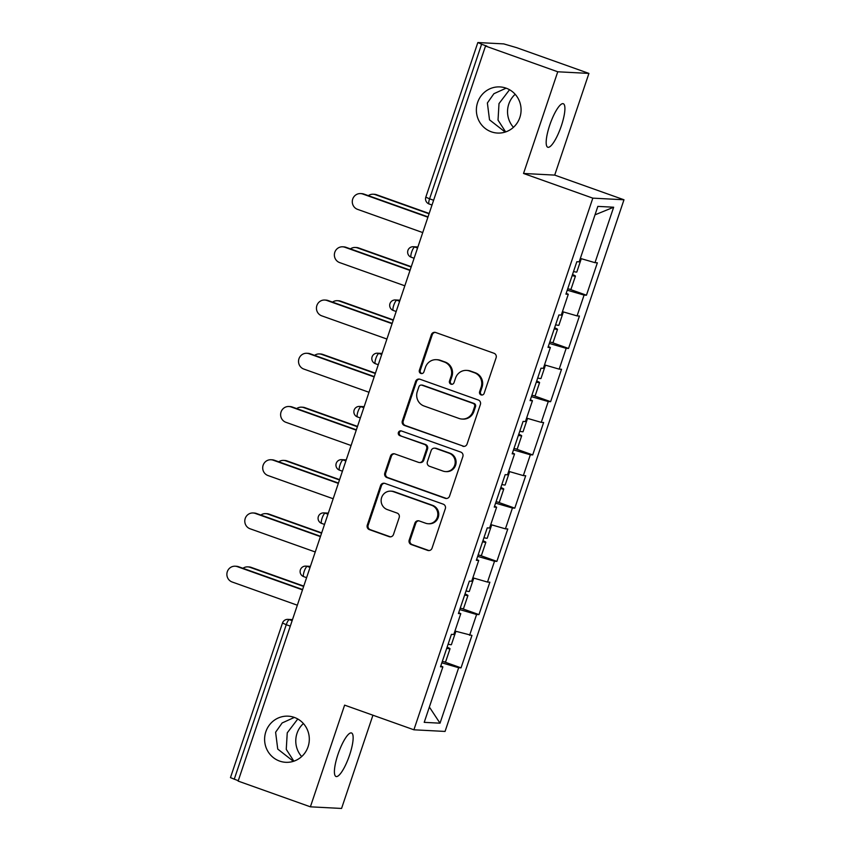 <?xml version="1.0" encoding="UTF-8"?>
<svg xmlns="http://www.w3.org/2000/svg" width="851" height="851" viewBox="0 0 851 851"><rect width="100%" height="100%" fill="white"/><g stroke="black" fill="none" stroke-linecap="round" stroke-linejoin="round"><path stroke-width="1.28" d="M506.122 88.164L493.899 93.706L487.378 102.982L489.516 119.831L505.186 132.075M491.378 131.831A23.105 22.349 93 0 1 476.794 105.598A23.105 22.349 93 0 1 499.931 86.919A23.105 22.349 93 0 1 506.068 88.142A23.105 22.349 93 0 1 520.663 114.374A23.105 22.349 93 0 1 497.516 133.054A23.105 22.349 93 0 1 491.378 131.831M505.643 131.926L498.026 120.097L499.005 103.588L509.547 89.738M513.44 127.32A23.105 22.349 93 0 1 515.174 94.28M294.35 717.414L282.138 722.956L275.607 732.232L277.745 749.082L293.425 761.326M279.607 761.081A23.105 22.349 93 0 1 265.023 734.86A23.105 22.349 93 0 1 288.159 716.17A23.105 22.349 93 0 1 294.308 717.404A23.105 22.349 93 0 1 308.892 743.625A23.105 22.349 93 0 1 285.745 762.305A23.105 22.349 93 0 1 279.607 761.081M293.872 761.177L286.255 749.348L287.244 732.839L297.776 718.989M301.669 756.571A23.105 22.349 93 0 1 303.403 723.541M481.081 394.896A2.479 2.404 -87 0 0 484.134 393.364L496.112 357.771A3.542 3.425 -87 0 0 494.005 353.271L435.712 332.507A3.542 3.425 -87 0 0 431.351 334.709L419.373 370.291A2.479 2.404 -87 0 0 421.511 373.578A2.479 2.404 -87 0 0 423.904 371.908L425.457 367.302A11.34 10.967 -87 0 1 439.424 360.281L444.286 362.005A11.34 10.967 -87 0 1 451.041 376.419L449.488 381.025A2.479 2.404 -87 0 0 451.626 384.301A2.479 2.404 -87 0 0 454.019 382.631L455.572 378.025A11.34 10.967 -87 0 1 469.539 371.004L474.401 372.727A11.34 10.967 -87 0 1 481.155 387.141L479.602 391.747A2.479 2.404 -87 0 0 481.081 394.896M466.529 370.398L467.433 370.451A11.34 10.967 -87 0 1 470.454 371.047L475.305 372.781A11.34 10.967 -87 0 1 482.06 387.184L480.507 391.79A2.479 2.404 -87 0 0 482.198 395.013M435.223 332.379A3.542 3.425 -87 0 0 432.255 334.751L420.288 370.345A2.479 2.404 -87 0 0 421.968 373.557M436.414 359.675L437.318 359.718A11.34 10.967 -87 0 1 440.339 360.324L445.19 362.058A11.34 10.967 -87 0 1 451.945 376.461L450.402 381.067A2.479 2.404 -87 0 0 452.083 384.28M337.964 754.433A23.105 5.595 -70.4 0 1 351.527 732.977A23.105 5.595 -70.4 0 1 349.591 755.05A23.105 5.595 -70.4 0 1 336.028 776.506A23.105 5.595 -70.4 0 1 337.964 754.433M549.725 125.182A23.105 5.595 -70.4 0 1 563.288 103.726A23.105 5.595 -70.4 0 1 561.362 125.788A23.105 5.595 -70.4 0 1 547.789 147.244A23.105 5.595 -70.4 0 1 549.725 125.182M409.203 540.066A3.542 3.425 -87 0 0 411.31 544.566L427.659 550.384A3.542 3.425 -87 0 0 432.031 548.193L445.328 508.664A3.542 3.425 -87 0 0 443.222 504.164L384.939 483.411A3.542 3.425 -87 0 0 380.567 485.602L367.27 525.131A3.542 3.425 -87 0 0 369.377 529.63L389.13 536.662A3.542 3.425 -87 0 0 393.492 534.471L399.193 517.557A3.542 3.425 -87 0 0 397.077 513.057L387.279 509.568A9.478 9.17 -87 0 1 390.79 491.144A9.478 9.17 -87 0 1 393.311 491.644L431.68 505.313A9.478 9.17 -87 0 1 428.17 523.737A9.478 9.17 -87 0 1 425.649 523.227L419.256 520.95A3.542 3.425 -87 0 0 414.894 523.152L409.203 540.066L410.108 540.108A3.542 3.425 -87 0 0 412.224 544.608L428.574 550.437A3.542 3.425 -87 0 0 429.064 550.565M523.535 173.466L554.703 175.104L588.924 73.409L557.756 71.782L523.535 173.466L592.817 198.145L413.894 729.796L344.612 705.128L310.392 806.822L238.142 781.09L485.517 46.05L486.878 46.124L481.602 44.241L429.574 198.826L433.616 200.262M557.756 71.782L485.517 46.05M462.721 446.222A3.542 3.425 -87 0 0 467.082 444.02L480.389 404.502A3.542 3.425 -87 0 0 478.273 399.991L419.99 379.238A3.542 3.425 -87 0 0 415.628 381.429L402.321 420.958A3.542 3.425 -87 0 0 404.438 425.457L463.635 446.264A3.542 3.425 -87 0 0 464.125 446.403M462.859 456.583L449.562 496.112A3.542 3.425 -87 0 1 445.19 498.303L386.907 477.549A3.542 3.425 -87 0 1 384.801 473.039L390.492 456.125A3.542 3.425 -87 0 1 394.853 453.934L418.49 462.348A3.542 3.425 -87 0 0 422.862 460.157L426.638 448.934A3.542 3.425 -87 0 0 424.521 444.435L399.917 435.669A2.479 2.404 -87 0 1 400.832 430.84A2.479 2.404 -87 0 1 401.491 430.978L460.753 452.083A3.542 3.425 -87 0 1 462.859 456.583M592.817 198.145L623.974 199.772L445.052 731.434L413.894 729.796M444.052 661.801L461.04 667.854L471.954 635.431L454.934 631.048M461.04 667.854L458.678 667.727L440.02 723.18L424.213 722.35L442.871 666.897L440.51 666.78L451.424 634.357L453.785 634.484L460.785 613.667L458.423 613.539L469.337 581.127L471.699 581.244L478.709 560.437L476.337 560.309L487.251 527.886L489.612 528.014L496.622 507.196L494.261 507.079L505.164 474.656L507.526 474.784L514.536 453.966L512.174 453.838L523.078 421.426L525.439 421.543L532.449 400.725L530.088 400.608L541.002 368.185L543.364 368.313L550.363 347.495L548.001 347.368L558.916 314.955L561.277 315.083L568.277 294.265L565.915 294.138L576.829 261.725L579.191 261.842L597.849 206.389L613.656 207.219L594.998 262.672L580.339 258.417M569.457 289.159L586.456 295.212L597.359 262.799L594.998 262.672M586.456 295.212L584.084 295.084L577.084 315.902L562.426 311.647M551.544 342.389L568.532 348.442L579.446 316.029L577.084 315.902M568.532 348.442L566.17 348.325L559.171 369.143L544.512 364.877M533.63 395.63L550.618 401.683L561.532 369.26L559.171 369.143M550.618 401.683L548.257 401.555L541.257 422.373L526.599 418.118M515.706 448.86L532.705 454.913L543.619 422.5L541.257 422.373M532.705 454.913L530.343 454.796L523.333 475.603L508.685 471.348M497.792 502.101L514.791 508.153L525.705 475.73L523.333 475.603M514.791 508.153L512.43 508.026L505.42 528.843L490.772 524.588M479.879 555.331L496.878 561.383L507.781 528.96L505.42 528.843M496.878 561.383L494.516 561.256L487.506 582.073L472.858 577.818M461.965 608.561L478.964 614.613L489.868 582.201L487.506 582.073M478.964 614.613L476.603 614.496L469.592 635.314M458.71 612.688L460.785 613.667M476.603 614.496L459.753 609.603M476.634 559.458L478.709 560.437M494.516 561.256L477.666 556.363M494.548 506.217L496.622 507.196M512.43 508.026L495.58 503.132M512.462 452.987L514.536 453.966M530.343 454.796L513.504 449.902M530.375 399.757L532.449 400.725M548.257 401.555L531.418 396.662M548.289 346.517L550.363 347.495M566.17 348.325L549.331 343.432M566.202 293.287L568.277 294.265M584.084 295.084L567.245 290.191M588.924 73.409L516.674 47.677L503.728 43.89L478.017 42.55L481.602 44.241M613.656 207.219L595.009 214.846M310.392 806.822L341.559 808.45L372.929 715.212M238.269 780.718L230.461 777.623L282.489 623.038L286.255 624.698L234.227 779.282M554.703 175.104L623.974 199.772M440.797 665.918L442.871 666.897M458.678 667.727L441.839 662.833M440.02 723.18L429.361 707.043M419.5 379.099A3.542 3.425 -87 0 0 416.533 381.482L403.236 421.011A3.542 3.425 -87 0 0 405.342 425.511L463.635 446.264M474.613 406.565A2.479 2.404 -87 0 0 473.135 403.417L421.979 385.195A2.479 2.404 -87 0 0 418.915 386.737L417.288 391.588A11.34 10.967 -87 0 0 424.043 406.001L459.008 418.447A11.34 10.967 -87 0 0 472.986 411.427L474.613 406.565L475.528 406.618A2.479 2.404 -87 0 0 474.05 403.459L473.135 403.417M421.319 385.067L422.224 385.109A2.479 2.404 -87 0 1 422.883 385.248L474.05 403.459M462.029 419.054L462.933 419.107A11.34 10.967 -87 0 0 473.89 411.469L472.986 411.427M475.528 406.618L473.89 411.469M394.364 453.796A3.542 3.425 -87 0 0 391.396 456.179L385.705 473.092A3.542 3.425 -87 0 0 387.811 477.592L446.105 498.356A3.542 3.425 -87 0 0 446.594 498.484M419.437 462.54L420.341 462.582A3.542 3.425 -87 0 0 423.766 460.2L427.542 448.977A3.542 3.425 -87 0 0 425.436 444.477L399.917 435.669M401.278 430.914A2.479 2.404 -87 0 0 400.821 435.712M443.02 471.082A9.478 9.17 -87 0 0 455.04 463.923A9.478 9.17 -87 0 0 449.051 453.168L435.531 448.349A3.542 3.425 -87 0 0 431.17 450.551L427.393 461.763A3.542 3.425 -87 0 0 429.5 466.274L443.02 471.082M445.541 471.592L446.445 471.635A9.478 9.17 -87 0 0 449.956 453.211L449.051 453.168M434.595 448.158L435.499 448.211A3.542 3.425 -87 0 1 436.446 448.403L449.956 453.211M418.766 520.823A3.542 3.425 -87 0 0 415.799 523.195L410.108 540.108M428.17 523.737L429.085 523.78A9.478 9.17 -87 0 0 432.595 505.356L431.68 505.313M390.79 491.144L391.705 491.187A9.478 9.17 -87 0 1 394.226 491.687L432.595 505.356M384.439 483.272A3.542 3.425 -87 0 0 381.482 485.655L368.175 525.173A3.542 3.425 -87 0 0 370.291 529.684L390.035 536.715A3.542 3.425 -87 0 0 390.524 536.843M373.195 194.23L374.376 194.294A8.116 7.861 93 0 1 376.536 194.73L375.355 194.666A8.116 7.861 -87 0 0 368.345 195.645M580.978 258.598A11.914 0.83 -161.4 0 1 581.222 258.885L576.808 272.022A11.914 0.83 -161.4 0 1 573.531 271.522M581.222 258.885A11.914 0.83 -161.4 0 1 580.191 258.885M429.064 213.792L375.355 194.666M572.521 274.533A11.914 0.83 -161.4 0 1 575.425 276.118A11.914 0.83 -161.4 0 1 572.149 275.618M575.425 276.118L571 289.255A11.914 0.83 -161.4 0 1 567.734 288.755M429.17 213.473L376.536 194.73M360.558 193.571L361.739 193.634A8.116 7.861 93 0 1 363.909 194.071L362.717 194.007A8.116 7.861 -87 0 0 352.431 200.145A8.116 7.861 -87 0 0 357.558 209.357L422.745 232.578M363.909 194.071L428.021 216.899M362.717 194.007L427.915 217.218M355.282 247.471L356.463 247.524A8.116 7.861 93 0 1 358.622 247.96L357.441 247.896A8.116 7.861 -87 0 0 350.431 248.886M563.064 311.828A11.914 0.83 -161.4 0 1 563.309 312.115L558.884 325.252A11.914 0.83 -161.4 0 1 555.618 324.763M563.309 312.115A11.914 0.83 -161.4 0 1 562.266 312.115M411.15 267.023L357.441 247.896M554.597 327.763A11.914 0.83 -161.4 0 1 557.511 329.348A11.914 0.83 -161.4 0 1 554.235 328.848M557.511 329.348L553.086 342.485A11.914 0.83 -161.4 0 1 549.81 341.996M411.256 266.703L358.622 247.96M337.358 300.701L338.538 300.765A8.116 7.861 93 0 1 340.698 301.19L339.517 301.137A8.116 7.861 -87 0 0 332.518 302.116M545.151 365.068A11.914 0.83 -161.4 0 1 545.395 365.356L540.97 378.493A11.914 0.83 -161.4 0 1 537.694 377.993M545.395 365.356A11.914 0.83 -161.4 0 1 544.353 365.356M393.236 320.263L339.517 301.137M536.683 381.003A11.914 0.83 -161.4 0 1 539.598 382.588A11.914 0.83 -161.4 0 1 536.321 382.088M539.598 382.588L535.173 395.726A11.914 0.83 -161.4 0 1 531.896 395.226M393.343 319.944L340.698 301.19M319.444 353.931L320.625 353.995A8.116 7.861 93 0 1 322.784 354.431L321.604 354.367A8.116 7.861 -87 0 0 314.593 355.346M527.237 418.298A11.914 0.83 -161.4 0 1 527.482 418.586L523.057 431.723A11.914 0.83 -161.4 0 1 519.78 431.223M527.482 418.586A11.914 0.83 -161.4 0 1 526.439 418.586M375.312 373.493L321.604 354.367M518.77 434.233A11.914 0.83 -161.4 0 1 521.684 435.818A11.914 0.83 -161.4 0 1 518.408 435.318M521.684 435.818L517.259 448.956A11.914 0.83 -161.4 0 1 513.983 448.456M375.429 373.174L322.784 354.431M301.531 407.172L302.711 407.235A8.116 7.861 93 0 1 304.871 407.661L303.69 407.597A8.116 7.861 -87 0 0 296.68 408.586M509.324 471.539A11.914 0.83 -161.4 0 1 509.568 471.816L505.143 484.964A11.914 0.83 -161.4 0 1 501.867 484.464M509.568 471.816A11.914 0.83 -161.4 0 1 508.526 471.816M357.399 426.734L303.69 407.597M500.856 487.474A11.914 0.83 -161.4 0 1 503.76 489.048A11.914 0.83 -161.4 0 1 500.494 488.559M503.76 489.048L499.346 502.196A11.914 0.83 -161.4 0 1 496.069 501.696M357.505 426.404L304.871 407.661M283.617 460.402L284.798 460.465A8.116 7.861 93 0 1 286.957 460.902L285.776 460.838A8.116 7.861 -87 0 0 278.766 461.816M491.399 524.769A11.914 0.83 -161.4 0 1 491.644 525.056L487.229 538.194A11.914 0.83 -161.4 0 1 483.953 537.694M491.644 525.056A11.914 0.83 -161.4 0 1 490.612 525.056M339.485 479.964L285.776 460.838M482.942 540.704A11.914 0.83 -161.4 0 1 485.847 542.289A11.914 0.83 -161.4 0 1 482.57 541.789M485.847 542.289L481.432 555.426A11.914 0.83 -161.4 0 1 478.156 554.926M339.592 479.645L286.957 460.902M342.645 246.801L343.825 246.864A8.116 7.861 93 0 1 345.985 247.301L344.804 247.237A8.116 7.861 -87 0 0 334.517 253.375A8.116 7.861 -87 0 0 339.645 262.597L404.831 285.808M345.985 247.301L410.097 270.129M344.804 247.237L409.991 270.448M324.731 300.041L325.912 300.105A8.116 7.861 93 0 1 328.071 300.531L326.89 300.467A8.116 7.861 -87 0 0 316.593 306.605A8.116 7.861 -87 0 0 321.721 315.827L386.907 339.038M328.071 300.531L392.183 323.369M326.89 300.467L392.077 323.688M306.817 353.271L307.998 353.335A8.116 7.861 93 0 1 310.158 353.771L308.977 353.708A8.116 7.861 -87 0 0 298.68 359.845A8.116 7.861 -87 0 0 303.807 369.057L368.994 392.279M310.158 353.771L374.27 376.599M308.977 353.708L374.163 376.919M288.904 406.512L290.085 406.565A8.116 7.861 93 0 1 292.244 407.001L291.063 406.938A8.116 7.861 -87 0 0 280.766 413.075A8.116 7.861 -87 0 0 285.893 422.298L351.08 445.509M292.244 407.001L356.356 429.829M291.063 406.938L356.25 430.159M270.99 459.742L272.171 459.806A8.116 7.861 93 0 1 274.33 460.231L273.15 460.178A8.116 7.861 -87 0 0 262.853 466.305A8.116 7.861 -87 0 0 267.98 475.528L333.166 498.75M274.33 460.231L338.443 483.07M273.15 460.178L338.336 483.389M265.703 513.642L266.884 513.696A8.116 7.861 93 0 1 269.044 514.132L267.863 514.068A8.116 7.861 -87 0 0 260.853 515.046M473.486 577.999A11.914 0.83 -161.4 0 1 473.73 578.286L469.316 591.424A11.914 0.83 -161.4 0 1 466.04 590.924M473.73 578.286A11.914 0.83 -161.4 0 1 472.699 578.286M321.572 533.194L267.863 514.068M465.029 593.934A11.914 0.83 -161.4 0 1 467.933 595.519A11.914 0.83 -161.4 0 1 464.657 595.019M467.933 595.519L463.508 608.656A11.914 0.83 -161.4 0 1 460.242 608.157M321.678 532.875L269.044 514.132M253.066 512.972L254.258 513.036A8.116 7.861 93 0 1 256.417 513.472L255.236 513.408A8.116 7.861 -87 0 0 244.939 519.546A8.116 7.861 -87 0 0 250.066 528.769L315.253 551.98M256.417 513.472L320.529 536.3M255.236 513.408L320.423 536.619M247.79 566.872L248.971 566.936A8.116 7.861 93 0 1 251.13 567.362L249.949 567.309A8.116 7.861 -87 0 0 242.939 568.287M455.572 631.24A11.914 0.83 -161.4 0 1 455.817 631.527L451.392 644.664A11.914 0.83 -161.4 0 1 448.126 644.164M455.817 631.527A11.914 0.83 -161.4 0 1 454.774 631.527M303.658 586.435L249.949 567.309M447.105 647.175A11.914 0.83 -161.4 0 1 450.019 648.76A11.914 0.83 -161.4 0 1 446.743 648.26M450.019 648.76L445.594 661.897A11.914 0.83 -161.4 0 1 442.318 661.397M303.764 586.116L251.13 567.362M235.153 566.213L236.333 566.277A8.116 7.861 93 0 1 238.493 566.702L237.312 566.638A8.116 7.861 -87 0 0 227.026 572.776A8.116 7.861 -87 0 0 232.153 581.999L297.339 605.21M238.493 566.702L302.616 589.541M237.312 566.638L302.499 589.86M477.826 42.582L425.808 197.166L429.574 198.826A5.414 1.308 109.6 0 0 429.127 203.995A5.414 1.308 109.6 0 0 429.212 204.017M290.297 626.134L286.255 624.698A5.414 1.308 -70.4 0 1 289.34 619.656L292.138 620.645M417.83 247.173L414.745 247.013L417.543 248.013M414.097 258.257L411.203 257.225A5.414 1.308 109.6 0 1 411.661 252.056A5.414 1.308 -70.4 0 1 414.745 247.013A5.414 5.244 93 0 0 413.309 246.726A5.414 5.414 0 0 0 411.203 257.225A5.414 1.308 109.6 0 0 411.299 257.247M399.917 300.403L396.832 300.243L399.63 301.243M382.003 353.644L378.918 353.484L381.716 354.473M364.079 406.874L361.005 406.714L363.803 407.714M346.166 460.114L343.081 459.944L345.889 460.944M328.252 513.344L325.167 513.185L327.975 514.185M310.338 566.575L307.254 566.415L310.051 567.415M292.425 619.815L289.34 619.656A5.414 5.244 93 0 0 287.904 619.368A5.414 5.414 0 0 0 282.489 623.038M396.183 311.498L393.29 310.466A5.414 1.308 109.6 0 1 393.747 305.296A5.414 1.308 -70.4 0 1 396.832 300.243A5.414 5.244 93 0 0 395.396 299.956A5.414 5.414 0 0 0 393.29 310.466A5.414 1.308 109.6 0 0 393.385 310.487M378.269 364.728L375.376 363.696A5.414 1.308 109.6 0 1 375.834 358.526A5.414 1.308 -70.4 0 1 378.918 353.484A5.414 5.244 93 0 0 377.472 353.197A5.414 5.414 0 0 0 375.376 363.696A5.414 1.308 109.6 0 0 375.472 363.717M360.356 417.958L357.463 416.937A5.414 1.308 109.6 0 1 357.909 411.767A5.414 1.308 -70.4 0 1 361.005 406.714A5.414 5.244 93 0 0 359.558 406.427A5.414 5.414 0 0 0 357.463 416.937A5.414 1.308 109.6 0 0 357.558 416.947M342.432 471.199L339.549 470.167A5.414 1.308 109.6 0 1 339.996 464.997A5.414 1.308 -70.4 0 1 343.081 459.944A5.414 5.244 93 0 0 341.645 459.657A5.414 5.414 0 0 0 339.549 470.167A5.414 1.308 109.6 0 0 339.634 470.188M324.518 524.429L321.635 523.397A5.414 1.308 109.6 0 1 322.082 518.227A5.414 1.308 -70.4 0 1 325.167 513.185A5.414 5.244 93 0 0 323.731 512.898A5.414 5.414 0 0 0 321.635 523.397A5.414 1.308 109.6 0 0 321.721 523.418M306.605 577.669L303.711 576.638A5.414 1.308 109.6 0 1 304.169 571.468A5.414 1.308 -70.4 0 1 307.254 566.415A5.414 5.244 93 0 0 305.817 566.128A5.414 5.414 0 0 0 303.711 576.638A5.414 1.308 109.6 0 0 303.807 576.659M482.06 387.184L481.155 387.141M475.305 372.781L474.401 372.727M470.454 371.047L469.539 371.004M450.402 381.067L449.488 381.025M451.945 376.461L451.041 376.419M445.19 362.058L444.286 362.005M440.339 360.324L439.424 360.281M420.288 370.345L419.373 370.291M432.255 334.751L431.351 334.709M480.507 391.79L479.602 391.747M405.342 425.511L404.438 425.457M403.236 421.011L402.321 420.958M416.533 381.482L415.628 381.429M422.883 385.248L421.979 385.195M446.105 498.356L445.19 498.303M387.811 477.592L386.907 477.549M385.705 473.092L384.801 473.039M391.396 456.179L390.492 456.125M423.766 460.2L422.862 460.157M427.542 448.977L426.638 448.934M425.436 444.477L424.521 444.435M436.446 448.403L435.531 448.349M415.799 523.195L414.894 523.152M394.226 491.687L393.311 491.644M390.035 536.715L389.13 536.662M370.291 529.684L369.377 529.63M368.175 525.173L367.27 525.131M381.482 485.655L380.567 485.602M428.574 550.437L427.659 550.384M412.224 544.608L411.31 544.566M425.808 197.166A5.414 5.414 0 0 0 429.127 203.995L432.01 205.027M413.309 246.726L417.894 246.96M395.396 299.956L399.981 300.201M377.472 353.197L382.067 353.431M359.558 406.427L364.154 406.672M341.645 459.657L346.24 459.902M323.731 512.898L328.326 513.132M305.817 566.128L310.402 566.372M287.904 619.368L292.489 619.602"/></g></svg>
